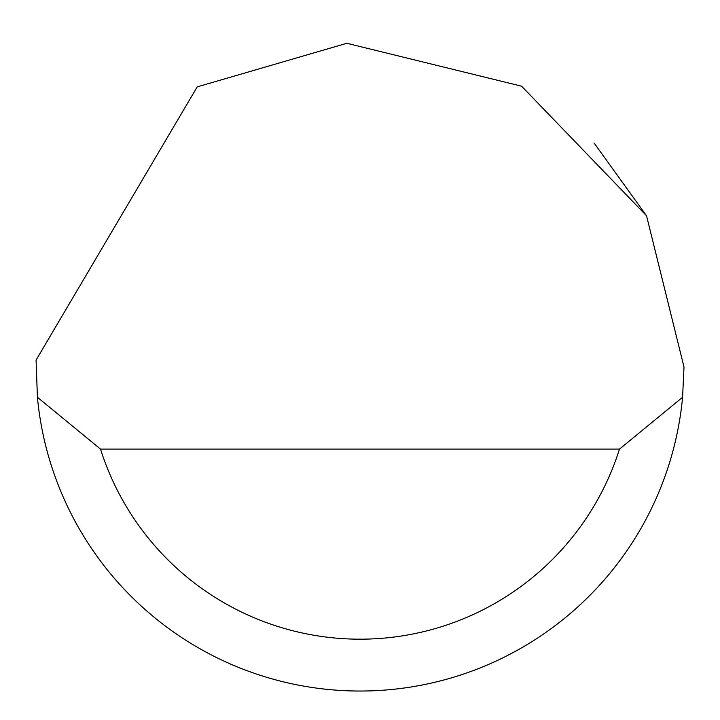 <?xml version="1.0" encoding="UTF-8"?>
<svg xmlns="http://www.w3.org/2000/svg" width="720" height="720" viewBox="0 0 720 720"><rect width="100%" height="100%" fill="white"/><g stroke="black" fill="none" stroke-linecap="round" stroke-linejoin="round"><path stroke-width="1.08" d="M197.208 86.886L346.806 43.29L521.604 86.202L646.533 215.775L684 367.02L682.587 397.26A324 324 0 0 1 37.413 397.26L36.072 360.108L197.208 86.886M594.108 143.037L646.56 215.82M37.413 397.26L100.512 449.1L619.488 449.1L682.587 397.26M100.512 449.1A272.16 272.16 0 0 0 619.488 449.1"/></g></svg>
